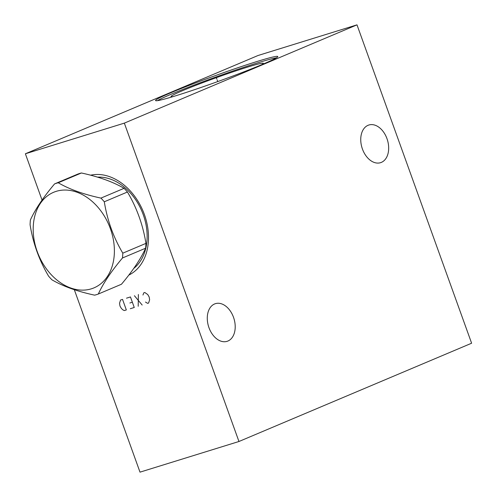 <?xml version="1.0" encoding="UTF-8"?>
<svg xmlns="http://www.w3.org/2000/svg" width="497" height="497" viewBox="0 0 497 497"><rect width="100%" height="100%" fill="white"/><g stroke="black" fill="none" stroke-linecap="round" stroke-linejoin="round"><path stroke-width="0.75" d="M42.052 200.08L25.384 153.778L124.337 123.126L238.958 441.498L140.005 472.15L74.314 289.689M90.609 175.199A53.701 39.592 67.1 0 1 144.385 214.536A53.701 39.592 67.1 0 1 128.81 275.096M25.384 153.778L258.042 55.502L356.995 24.85L471.616 343.222L238.958 441.498M124.337 123.126L356.995 24.85M176.242 95.629A64.958 3.212 160.2 0 1 155.549 100.556A64.958 3.212 160.2 0 1 191.016 84.658A64.958 3.212 160.2 0 1 257.092 61.479A64.958 3.212 160.2 0 1 277.78 56.552A64.958 3.212 160.2 0 1 242.312 72.444A64.958 3.212 160.2 0 1 176.242 95.629M368.035 125.319A19.718 13.289 72.8 0 0 362.22 148.41A19.718 13.289 72.8 0 0 380.54 162.687A19.718 13.289 72.8 0 0 381.379 162.376A19.718 13.289 72.8 0 0 387.2 139.284A19.718 13.289 72.8 0 0 368.873 125.008A19.718 13.289 72.8 0 0 368.035 125.319M214.574 303.971A19.718 13.289 72.8 0 0 208.752 327.063A19.718 13.289 72.8 0 0 227.079 341.34A19.718 13.289 72.8 0 0 227.918 341.035A19.718 13.289 72.8 0 0 233.733 317.943A19.718 13.289 72.8 0 0 215.412 303.661A19.718 13.289 72.8 0 0 214.574 303.971M133.699 268.473A50.47 37.207 -112.9 0 0 143.266 214.754A50.47 37.207 67.1 0 0 97.511 177.137M261.403 64.815A49.066 2.429 -19.8 0 0 263.323 63.473A49.066 2.429 -19.8 0 0 247.705 67.058A49.066 2.429 160.2 0 0 196.762 84.968A49.066 2.429 160.2 0 0 171.105 96.673A49.066 2.429 160.2 0 0 173.441 96.486M276.363 57.857A64.958 3.212 -19.8 0 0 257.595 62.883A64.958 3.212 160.2 0 0 157.474 100.655M54.577 183.909L77.725 174.13A59.255 43.686 -112.9 0 1 79.545 173.503A59.255 43.686 67.1 0 1 81.402 172.987C98.822 176.752 113.043 181.865 124.076 188.326A59.255 43.686 67.1 0 1 127.449 192.004C136.805 207.783 142.968 224.911 145.944 243.387A59.255 43.686 67.1 0 1 145.633 248.202L122.486 257.98A59.255 43.686 -112.9 0 0 122.802 253.159C113.44 237.38 107.277 220.252 104.302 201.782A59.255 43.686 -112.9 0 0 100.928 198.104C83.515 194.339 69.294 189.227 58.255 182.766A59.255 43.686 -112.9 0 0 56.397 183.281A59.255 43.686 -112.9 0 0 54.577 183.909C43.326 197.272 35.268 209.287 30.398 219.954A59.255 43.686 -112.9 0 0 30.087 224.768C33.063 243.244 39.232 260.372 48.588 276.152A59.255 43.686 -112.9 0 0 51.955 279.823C62.989 286.284 77.215 291.397 94.629 295.162A59.255 43.686 -112.9 0 0 96.493 294.646A59.255 43.686 -112.9 0 0 98.313 294.025C103.177 283.358 111.241 271.343 122.486 257.98M98.313 294.025L121.461 284.247C132.711 270.884 140.769 258.869 145.633 248.202M145.944 243.387L122.802 253.159M127.449 192.004L104.302 201.782M56.242 191.339A51.868 38.244 -112.9 0 0 37.176 251.426A51.868 38.244 -112.9 0 0 91.342 288.832A51.868 38.244 -112.9 0 0 110.402 228.744A51.868 38.244 -112.9 0 0 56.242 191.339M81.402 172.987L58.255 182.766M124.076 188.326L100.928 198.104M216.841 79.042L216.487 78.06L216.841 79.042M217.17 79.955L217.754 81.576M145.491 302.052L147.609 303.35L148.597 303.046L149.628 299.797L149.175 297.007L147.733 294.528L144.807 292.503L143.813 292.808L142.962 295.025M142.167 305.034L134.414 295.721M138.371 294.497L138.209 306.264M130.295 308.712L134.252 307.488L130.456 296.951L126.499 298.175M132.351 302.219L129.879 302.984M126.331 309.942L122.542 299.399L120.56 300.014L119.528 303.263L119.982 306.046L121.43 308.531L123.051 309.979L124.356 310.55L126.331 309.942"/></g></svg>
